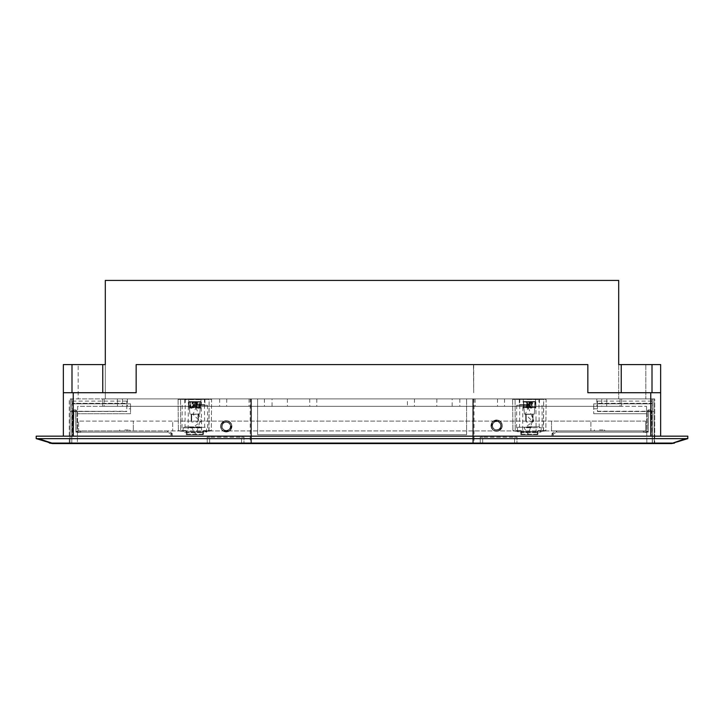<?xml version="1.0" encoding="UTF-8"?>
<svg xmlns="http://www.w3.org/2000/svg" width="724" height="724" viewBox="0 0 724 724"><rect width="100%" height="100%" fill="white"/><g stroke="black" fill="none" stroke-linecap="round" stroke-linejoin="round"><path stroke-width="0.54" stroke-dasharray="3.62 2.71" d="M473.65 388.218L473.442 364.588L473.686 392.725L473.65 364.588L587.843 364.588L136.157 364.588L587.843 364.588L587.843 392.725L621.246 392.725L621.246 364.588L618.694 364.588L645.844 364.588L618.694 364.588L618.694 280.423L618.694 364.588L618.694 280.423L105.306 280.423L618.694 280.423L105.306 280.423L105.306 398.897L105.306 364.588L78.156 364.588L78.156 398.897L645.844 398.897L78.156 398.897L78.156 364.588L105.306 364.588L63.35 364.588L63.35 392.725L136.157 392.725L63.35 392.725L63.35 436.165L73.224 436.165L63.35 436.165M621.246 364.588L660.65 364.588L660.65 392.725L587.843 392.725L660.65 392.725L660.65 436.165L73.224 436.165L660.65 436.165M473.65 364.588L136.157 364.588L136.157 392.725L63.35 392.725M652.261 398.897L654.722 398.897L654.722 443.577L69.278 443.577L654.722 443.577L654.722 398.897L69.278 398.897L69.278 443.577L69.278 398.897L71.739 398.897L71.739 443.577L71.739 398.897L652.261 398.897L652.261 443.577L652.261 398.897M38.544 438.635L51.829 443.07L672.171 443.07A7.403 5.095 -108.4 0 0 674.515 443.07L687.8 438.635L687.8 436.165L36.2 436.165L36.2 438.436L38.544 438.635L685.456 438.635L671.392 443.577L52.608 443.577L51.829 443.07A7.403 5.095 -71.6 0 1 49.485 443.07L36.2 438.436M618.694 364.588L618.694 398.897L618.694 364.588M645.844 364.588L645.844 398.897L645.844 364.588M473.686 392.725L473.686 364.588M136.157 364.588L136.157 392.725L136.157 364.588M102.754 392.725L102.754 364.588M587.843 364.588L587.843 392.725L587.843 364.588M687.8 438.436L685.456 438.635M71.993 392.725L71.993 364.588M621.246 392.725L660.65 392.725M652.007 392.725L652.007 364.588M593.734 407.512L593.734 403.838L593.671 406.309L646.523 406.309L77.694 406.309L77.368 443.369L646.849 443.369L77.368 443.369L77.694 406.309L593.734 406.309L593.734 413.721L593.68 407.512M593.689 408.779L597.436 408.779L597.436 403.838L597.436 408.779M593.734 403.838L597.436 403.838M651.79 411.232L597.436 411.232M651.79 411.494L597.436 411.494L597.436 406.309L597.436 411.494L653.98 411.503M452.165 398.897L459.821 398.897L452.165 398.897L452.165 406.309L459.821 406.309L452.165 406.309M459.821 398.897L459.821 406.309M653.935 406.309C653.989 412.472 653.989 412.472 653.935 406.309C653.989 412.472 653.989 412.472 653.935 406.309C653.89 400.155 653.89 400.155 653.935 406.309C653.89 400.155 653.89 400.155 653.935 406.309M130.492 407.512L130.492 403.838L130.528 408.779L126.781 408.779L126.781 403.838L126.781 408.779M130.492 403.838L126.781 403.838M72.427 411.232L126.781 411.494L126.781 403.775L126.781 411.494L72.427 411.494L126.781 411.232M272.052 398.897L264.396 398.897L272.052 398.897L272.052 406.309L264.396 406.309L272.052 406.309M264.396 398.897L264.396 406.309M72.427 403.775L126.781 403.811L72.427 403.775L72.427 403.313L126.781 403.313L126.781 401.123L126.781 403.811L126.781 403.313L72.427 403.313L72.427 403.775M70.282 406.309C70.337 400.155 70.337 400.155 70.282 406.309C70.337 400.155 70.337 400.155 70.282 406.309C70.228 412.472 70.228 412.472 70.282 406.309C70.228 412.472 70.228 412.472 70.282 406.309M474.03 398.897L474.03 443.369L473.288 443.369L473.288 398.897L473.315 443.369L473.315 398.897L250.902 398.897L250.929 443.369L250.902 398.897L250.929 443.369L250.187 443.369L250.187 398.897L250.929 398.897L250.929 443.369L473.315 443.369L473.288 398.897L653.872 398.897L652.405 398.897L652.405 443.369L652.025 398.897M407.431 406.309L102.69 406.309L621.527 406.309L407.431 406.309L407.431 398.897L102.564 398.897L601.762 398.897L601.762 406.309M130.528 408.779L130.492 413.721L77.631 413.721L130.492 413.721L130.546 407.512M646.595 413.721L646.849 443.369L646.523 406.309L646.595 413.721L593.734 413.721L646.595 413.721M250.187 443.369L69.957 443.369L70.346 398.897L69.957 443.369L474.03 443.369M250.187 398.897L652.405 398.897M407.431 398.897L601.762 398.897M654.261 443.369L652.405 443.369L654.261 443.369L653.872 398.897L654.261 443.369M117.388 398.897L117.514 406.309L117.388 398.897M102.564 398.897L102.69 406.309L102.564 398.897M597.436 406.309L597.436 403.775L597.436 406.309M651.79 403.775L597.436 403.811L597.436 401.123L597.436 403.811L651.79 403.775L651.79 403.313L651.79 403.811L651.79 403.313L597.436 403.313L651.79 403.313L651.79 403.775M606.83 398.897L606.703 406.309L606.83 398.897M621.654 398.897L621.527 406.309L621.654 398.897M645.609 421.115L645.609 430.934L645.609 421.115L551.516 421.115L551.516 430.934L78.608 430.934L78.608 421.115L78.608 430.934L133.325 430.934L133.325 421.115L645.609 421.115M551.516 421.115L172.701 421.115L172.701 430.934L172.701 421.115L78.608 421.115L133.325 421.115L133.325 430.934L590.893 430.934L590.893 421.115L590.893 430.934L645.609 430.934L551.516 430.934L551.516 421.115M514.565 443.332L482.673 443.332L516.963 443.332L517.017 437.196L516.963 443.332L514.565 443.332L514.565 437.196L482.673 437.196L517.017 437.196L514.565 437.196L514.565 443.332M480.22 437.196L480.274 443.332L480.22 437.196L482.673 437.196L480.22 437.196M482.673 443.332L480.274 443.332L482.673 443.332L482.673 437.196L482.673 443.332M466.6 434.726L257.59 434.726L466.6 434.726L466.6 398.897L466.6 434.726M251.409 443.369L251.409 398.897L251.409 443.369L472.781 443.369L472.781 398.897L472.781 443.369L251.409 443.369M257.59 398.897L251.409 398.897L257.59 398.897L257.59 434.726L257.59 398.897M472.781 398.897L466.6 398.897L472.781 398.897M241.554 443.341L209.661 443.341L243.952 443.341L244.006 437.206L243.952 443.341L241.554 443.341L241.554 437.206L209.661 437.206L244.006 437.206L241.554 437.206L241.554 443.341M207.2 437.206L207.254 443.341L207.2 437.206L209.661 437.206L207.2 437.206M209.661 443.341L207.254 443.341L209.661 443.341L209.661 437.206L209.661 443.341M493.153 421.359C499.533 415.929 506.429 428.21 498.483 430.834C490.673 433.875 488.175 420.02 496.546 420.137C504.918 419.811 502.755 433.73 494.872 430.88C486.863 428.454 493.451 416.01 499.967 421.268C506.746 426.183 496.456 435.794 492.012 428.689C487.216 421.83 500.085 416.11 501.949 424.273C504.248 432.337 490.22 433.531 491.116 425.205C491.578 416.834 505.234 420.291 501.66 427.866C498.492 435.622 486.718 427.893 492.573 421.902C498.094 415.612 506.7 426.762 499.207 430.509C491.931 434.653 487.442 421.305 495.75 420.201C503.985 418.671 503.859 432.753 495.65 431.079C487.37 429.839 492.085 416.562 499.298 420.834C506.719 424.716 497.922 435.712 492.501 429.323C486.709 423.214 498.809 415.657 501.741 423.621C505.053 431.459 491.035 434.183 491.107 425.775C491.804 430.002 494.338 431.604 498.709 430.563C500.908 428.726 501.75 427.558 501.252 427.06C501.352 427.793 500.085 428.771 497.469 429.993C494.718 430.273 492.999 428.807 492.311 425.585C492.112 432.391 503.298 430.174 500.583 424.002C498.374 418.128 489.27 423.332 493.153 428.201C496.646 433.314 504.248 426.291 499.433 422.4C494.193 417.748 488.781 428.3 495.614 429.839C501.587 431.477 502.863 421.205 496.664 421.35C489.659 421.169 492.347 432.735 498.555 429.486C504.845 426.409 497.126 417.395 493.116 423.142C489.334 428.047 498.365 433.115 500.574 427.323C503.388 420.906 491.677 419.024 492.329 425.993C492.691 432.572 503.424 429.766 500.519 423.848C497.913 417.802 488.8 424.119 493.56 428.68C497.768 433.224 504.266 425.16 498.926 422.02C493.822 418.517 489.261 427.803 495.162 429.694C500.908 431.993 503.316 421.929 497.144 421.377C490.628 420.409 491.198 431.486 497.587 429.839C504.32 428.391 499.252 417.902 493.931 422.282L491.469 425.622L493.153 421.359L497.669 420.608L493.931 422.282M492.311 425.585L491.107 425.775L492.302 425.522M230.558 429.784C235.979 423.404 223.707 416.508 221.073 424.463C218.033 432.264 231.897 434.771 231.78 426.4C232.105 418.029 218.186 420.192 221.028 428.065C223.463 436.083 235.906 429.486 230.639 422.979C225.725 416.191 216.114 426.49 223.227 430.925C230.087 435.73 235.798 422.861 227.635 420.988C219.58 418.689 218.386 432.726 226.712 431.821C235.074 431.359 231.617 417.712 224.042 421.278C216.295 424.454 224.024 436.228 230.015 430.373C236.305 424.843 225.155 416.246 221.399 423.73C217.263 431.015 230.612 435.495 231.707 427.196C233.246 418.961 219.164 419.087 220.838 427.287C222.078 435.567 235.345 430.852 231.083 423.649C227.2 416.228 216.205 425.015 222.585 430.436C228.703 436.237 236.259 424.137 228.286 421.196C220.458 417.893 217.734 431.902 226.132 431.839C221.906 431.142 220.313 428.608 221.345 424.228C223.182 422.038 224.35 421.187 224.847 421.694C224.123 421.594 223.146 422.852 221.915 425.468C221.644 428.228 223.11 429.947 226.331 430.635C219.517 430.825 221.743 419.639 227.915 422.354C233.789 424.572 228.585 433.676 223.716 429.794C218.603 426.291 225.626 418.689 229.517 423.513C234.169 428.744 223.616 434.156 222.078 427.323C220.44 421.35 230.712 420.083 230.567 426.273C230.739 433.278 219.182 430.599 222.431 424.391C225.508 418.092 234.522 425.812 228.775 429.821C223.87 433.604 218.802 424.581 224.585 422.363C231.01 419.558 232.893 431.269 225.924 430.617C219.336 430.255 222.141 419.522 228.06 422.418C234.114 425.024 227.798 434.138 223.236 429.377C218.693 425.169 226.748 418.68 229.897 424.02C233.399 429.124 224.105 433.685 222.214 427.784C219.915 422.029 229.988 419.63 230.531 425.793C231.508 432.319 220.431 431.739 222.078 425.359C223.517 418.617 234.015 423.694 229.626 429.006L226.286 431.477L230.558 429.784L231.309 425.269L229.626 429.006M226.331 430.635L226.132 431.839L226.395 430.635M188.638 427.359L206.331 427.359L188.638 427.359M201.055 432.264L183.308 432.264L201.055 432.264M189.941 399.141L203.924 399.141L189.941 399.141M189.29 427.359L205.136 427.359L189.29 427.359M193.426 402.073L192.792 402.082L193.987 401.594L193.426 402.073L193.38 407.25L190.122 407.73L193.118 407.73L189.435 407.73L190.122 407.73L189.733 408.218L190.548 407.25L190.656 402.073L193.697 401.594L196.494 401.594L195.688 401.594L196.249 402.073L196.294 407.25L199.562 407.73L196.566 407.73L200.684 408.218L201.326 402.082L199.743 402.082L199.706 407.25L198.928 408.218L195.625 407.73L198.928 407.25L198.964 402.073L197.19 402.073L197.109 407.25L195.208 407.25L195.281 402.082L194.72 401.594L200.829 401.594L195.018 401.594M190.937 432.264L202.068 432.264L190.937 432.264M195.688 401.594L198.756 401.594L192.493 402.073L192.919 407.25L191.914 408.218L192.656 407.25L190.756 407.25L194.05 407.73L190.756 408.218L189.978 407.25L189.932 402.082L188.358 402.082L188.095 431.776L201.58 431.776L188.095 431.776L187.607 432.264M188.602 407.25L188.358 402.082L188.846 401.594L192.113 402.073L189.344 402.073L188.991 408.218L189.335 407.25L192.168 407.25L192.113 402.073L192.792 402.082L192.846 407.241L193.525 407.241L193.58 402.082M198.928 408.218L197.761 408.218L196.756 407.25L196.629 402.082L190.602 402.082L190.484 407.25M193.208 401.594L191.851 401.594M188.846 401.594L193.435 401.594M199.942 408.218L199.191 407.25L199.073 402.082L193.046 402.082L192.919 407.25M200.684 408.218L200.349 407.25L197.516 407.25L197.562 402.073L196.466 401.594L197.028 407.25L197.761 408.218M196.095 402.082L196.883 402.082L196.838 407.241L196.15 407.241L196.095 402.082L199.245 402.073L198.756 401.594L199.191 407.25M201.082 407.25L200.349 407.25L200.602 401.594A0.489 0.471 -90 0 1 201.073 402.082L197.562 402.073L197.824 401.594M196.756 407.25L196.991 402.073A0.489 0.489 0 0 0 196.494 401.594L196.991 402.073L195.136 402.073L195.362 407.241L196.43 407.241L196.512 402.082L197.598 401.594M199.706 407.25L196.702 407.73L196.43 407.241L197.543 407.73M194.539 402.073L194.322 407.241L193.245 407.241L193.172 402.082L194.539 402.073L192.765 402.073L192.656 407.25L194.466 407.25L194.955 401.594M195.281 402.082L196.512 402.082L196.249 401.594M194.656 401.594L194.394 402.082M192.077 401.594L192.493 402.073L189.932 402.082L190.303 401.594L190.72 402.073L190.756 407.25L189.978 407.25M532.249 427.251L517.886 427.251L532.249 427.251M526.502 432.156L540.9 432.156L526.502 432.156M531.642 399.033L520.294 399.033L531.642 399.033M531.95 427.251L519.072 427.251L531.95 427.251M535.498 408.11A0.489 0.462 90 0 0 535.036 407.621L531.47 407.141L531.09 401.983A0.489 0.48 90 0 0 530.62 401.494L530.982 401.494A0.489 0.48 -90 0 1 531.461 401.983L532.059 401.974L532.031 407.141L535.289 407.141L535.353 407.621L531.588 407.621L535.353 407.621A0.489 0.489 -90 0 1 535.841 408.11L535.027 407.141L534.927 401.974L529.615 401.974L529.497 407.141L528.42 408.11L528.493 407.621L531.497 407.621L527.253 407.621L529 407.141L528.493 407.621M531.181 432.156L522.14 432.156L531.181 432.156M528.158 401.494L527.307 401.974L527.633 407.132L527.66 401.983A0.489 0.48 -90 0 1 528.131 401.494L527.769 401.494A0.489 0.48 90 0 0 527.289 401.983L526.692 401.974L526.719 407.141L523.461 407.141L523.398 407.621A0.489 0.489 90 0 0 522.909 408.11L522.846 407.141L523.461 407.141L523.506 401.974L526.692 401.974L526.574 401.494L523.389 401.494A0.489 0.489 0 0 0 522.9 401.974L526.031 401.974L526.113 407.141L527.081 408.11L526.828 407.141L527.669 407.141L527.579 401.974L528.185 401.983L528.267 407.132L529.506 407.132L529.941 401.974L529.859 407.141L530.448 401.494L528.81 401.974L528.9 407.141L529.751 407.141L530.33 408.11L529.253 407.141L529.135 401.974L523.823 401.974L523.253 408.11A0.489 0.462 -90 0 1 523.714 407.621L527.163 407.621L523.714 407.621L523.724 407.141M522.846 407.141L522.628 431.676L536.122 431.676L522.628 431.676L522.14 432.156M528.131 401.494L524.122 401.974L524.022 407.141L527.28 407.141L527.307 401.974M526.574 401.494L527.769 401.494M523.389 401.494L522.9 401.974A0.489 0.489 90 0 1 523.389 401.494L534.511 401.494L530.62 401.494L531.117 407.132L531.461 401.983L531.117 407.132A0.489 0.489 0 0 0 531.588 407.621A0.489 0.48 -90 0 1 531.117 407.132L531.588 407.621M532.638 407.141L531.669 408.11L531.497 407.621L532.638 407.141L532.719 401.974L535.851 401.974A0.489 0.489 0 0 0 535.362 401.494L530.982 401.494M535.841 408.11L535.905 407.141L535.841 408.11L535.905 407.141L535.289 407.141L535.362 401.494L531.642 401.494A0.489 0.48 90 0 0 531.172 401.974L530.574 401.983L530.484 407.132L529.244 407.132L528.81 401.974L528.9 407.141A0.489 0.48 90 0 0 529.371 407.621L529.868 407.141L529.018 407.141L529.117 401.974L529.941 401.974A0.489 0.48 -90 0 1 530.421 401.494M529.163 401.983L531.642 401.494M530.258 407.621L529.633 401.974A0.489 0.489 0 0 0 529.154 401.494L529.036 401.494M528.33 401.494A0.489 0.48 -90 0 1 528.81 401.974L529.642 401.974A0.489 0.48 -90 0 0 529.154 401.494L527.425 401.494M532.176 401.494L532.059 401.974L535.86 401.974L536.122 431.676L536.611 432.156M535.027 407.141L534.511 401.494L535 401.974L531.09 401.983M529.715 401.494L529.941 401.974M529.497 407.141L529 407.141L529.108 401.974A0.489 0.48 -90 0 1 529.597 401.494A0.489 0.489 0 0 0 529.108 401.974L529.597 401.494M529.588 401.983L528.185 401.983L528.303 401.494L528.791 401.974M526.113 407.141L526.828 407.141L526.764 401.974A0.489 0.48 90 0 0 526.285 401.494L526.031 401.974L527.579 401.974A0.489 0.48 90 0 0 527.108 401.494M529.154 401.494L529.751 407.141L529.253 407.141M529.38 434.735L520.927 434.735L521.606 434.246L521.579 431.54L521.606 434.246L520.927 434.735L537.443 434.735L537.172 431.54L537.145 434.246L537.932 434.246L537.959 431.54L537.443 434.735L529.38 434.735M529.38 405.295L516.737 405.295L529.38 405.295M529.38 404.598L519.271 404.598L529.38 404.598M529.38 399.404L519.316 399.404L529.38 399.404M521.579 431.54L520.637 430.563L521.579 431.54L520.791 431.54L520.818 434.735L537.443 434.735L520.818 434.735L520.791 431.54L520.809 433.061L521.289 432.572L537.461 432.572L521.289 432.572L520.809 433.061L520.303 431.052L513.397 431.052L521.579 431.54M537.172 431.54L538.113 430.563L537.172 431.54L545.362 431.052L537.47 431.54L538.448 430.563L537.461 432.572L537.959 431.54L537.172 431.54M543.552 430.563L543.67 399.404L535.57 399.404L543.67 399.404L543.353 431.052L543.552 430.563L538.448 430.563L545.851 430.563L546.122 399.404L543.67 399.404L546.122 399.404L545.851 430.563L543.552 430.563M534.285 414.128L535.57 399.404L534.285 414.128L533.054 414.128L534.285 414.128L535.57 399.404L523.181 399.404L524.466 414.128L525.696 414.128L524.466 414.128L523.181 399.404L515.081 399.404L535.57 399.404L534.285 414.128L524.466 414.128L534.285 414.128M533 420.59L533.054 414.128L532.502 422.002L526.258 422.002L525.696 414.128L526.258 422.002L526.185 414.363L525.696 414.128L525.751 420.59L525.696 414.318L526.185 414.363L526.258 422.002L532.502 422.002L533.054 414.128L525.696 414.128L533.054 414.128L526.185 414.363L533.054 414.318L533 420.59M515.081 399.404L515.198 430.563L515.081 399.404L512.628 399.404L515.081 399.404M512.628 399.404L512.9 430.563L512.628 399.404M523.181 399.404L524.466 414.128L523.181 399.404M545.362 431.052L545.851 430.563L545.362 431.052M537.443 434.735L537.932 434.246L537.443 434.735A0.489 0.489 0 0 0 537.932 434.246A0.489 0.489 0 0 1 537.443 434.735L537.461 432.572L537.443 434.735A0.489 0.489 0 0 0 537.932 434.246A0.489 0.489 0 0 1 537.443 434.735M512.9 430.563L513.397 431.052L512.9 430.563L515.398 431.052L515.198 430.563L520.303 430.563L521.28 431.54L520.303 430.563L512.9 430.563M538.113 430.563L538.448 431.052L538.113 430.563L542.231 430.563L538.113 430.563M520.303 431.052L520.637 430.563L516.52 430.563L520.637 430.563L520.303 431.052M194.837 434.735L186.394 434.735L187.064 434.246L187.045 431.54L187.064 434.246L186.394 434.735L202.91 434.735L202.63 431.54L202.611 434.246L203.399 434.246L203.426 431.54L202.91 434.735L194.837 434.735M194.837 405.295L207.471 405.295L194.837 405.295M194.837 404.598L204.946 404.598L194.837 404.598M194.837 399.404L204.901 399.404L194.837 399.404M187.045 431.54L186.095 430.563L187.045 431.54L186.258 431.54L186.285 434.735L202.91 434.735L186.285 434.735L186.258 431.54L186.267 433.061L186.756 432.572L202.919 432.572L186.756 432.572L186.267 433.061L185.769 431.052L178.855 431.052L187.045 431.54M202.63 431.54L203.58 430.563L202.63 431.54L210.82 431.052L202.928 431.54L203.915 430.563L202.928 431.54L202.928 432.572L203.426 431.54L202.63 431.54M209.019 430.563L209.127 399.404L201.037 399.404L209.127 399.404L208.811 431.052L209.019 430.563L203.915 430.563L211.308 430.563L211.58 399.404L209.127 399.404L211.58 399.404L211.308 430.563L209.019 430.563M199.743 414.128L201.037 399.404L199.743 414.128L198.521 414.128L199.743 414.128L201.037 399.404L188.647 399.404L189.932 414.128L191.163 414.128L189.932 414.128L188.647 399.404L180.548 399.404L201.037 399.404L199.743 414.128L189.932 414.128L199.743 414.128M198.467 420.59L198.521 414.128L197.96 422.002L191.715 422.002L191.163 414.128L191.715 422.002L191.652 414.363L191.163 414.128L191.217 420.59L191.163 414.318L191.652 414.363L191.715 422.002L197.96 422.002L198.521 414.128L191.163 414.128L198.521 414.128L191.652 414.363L198.521 414.318L198.467 420.59M180.548 399.404L180.656 430.563L180.548 399.404L178.095 399.404L180.548 399.404M178.095 399.404L178.366 430.563L178.095 399.404M188.647 399.404L189.932 414.128L188.647 399.404M210.82 431.052L211.308 430.563L210.82 431.052M202.928 432.572L203.417 432.373L202.91 434.735A0.489 0.489 0 0 0 203.399 434.246A0.489 0.489 0 0 1 202.91 434.735L202.928 432.572M178.366 430.563L178.855 431.052L178.366 430.563L180.864 431.052L180.656 430.563L185.769 430.563L186.747 431.54L185.769 430.563L178.366 430.563M203.58 430.563L203.915 431.052L203.58 430.563L207.698 430.563L203.58 430.563M185.769 431.052L186.095 430.563L181.986 430.563L186.095 430.563L185.769 431.052M124.736 429.947L129.687 429.947L124.736 429.947M124.736 430.934L119.216 430.934L124.736 430.934M167.687 430.934L77.151 430.934L167.687 430.934A1.231 1.231 0 0 1 168.303 431.097L171.642 433.024L168.303 431.097L167.687 432.147L168.303 431.097A1.231 1.231 0 0 0 167.687 430.934A1.231 1.231 0 0 1 168.303 431.097A1.231 1.231 0 0 0 167.687 430.934L167.687 432.147L75.939 432.147L77.151 430.934L76.807 411.142L77.151 430.934L75.939 432.147L75.567 411.142L73.911 411.142L73.468 436.12L172.294 436.12L172.258 434.074L172.294 436.12L171.063 436.12L171.642 433.024A1.231 1.231 0 0 1 172.258 434.074A1.231 1.231 0 0 0 171.642 433.024L171.027 434.074L167.687 432.147L171.027 434.074L171.063 436.12L72.237 436.12L72.671 411.142L72.237 436.12L73.468 436.12L73.911 411.142L75.567 411.142L75.939 432.147L167.687 432.147L167.687 430.934M77.169 431.929L77.151 430.934L77.667 432.418L80.4 432.418L77.169 431.929L80.889 431.929L80.907 430.934L80.889 431.929L77.169 431.929M73.911 409.929L75.567 409.929L73.911 409.929A1.231 1.231 0 0 0 72.671 411.142A1.231 1.231 0 0 1 73.911 409.929A1.231 1.231 0 0 0 72.671 411.142L73.911 411.142L72.671 411.142A1.231 1.231 0 0 1 73.911 409.929L73.911 411.142L73.911 409.929M75.567 409.929A1.231 1.231 0 0 1 76.807 411.142A1.231 1.231 0 0 0 75.567 409.929L75.567 411.142L76.807 411.142L75.567 411.142L75.567 409.929M80.4 432.418L80.889 431.929L80.4 432.418M599.481 429.947L604.431 429.947L599.481 429.947M599.481 430.934L593.961 430.934L599.481 430.934M556.53 430.934L647.066 430.934L556.53 430.934A1.231 1.231 0 0 0 555.914 431.097L552.575 433.024L555.914 431.097L556.53 432.147L555.914 431.097A1.231 1.231 0 0 1 556.53 430.934A1.231 1.231 0 0 0 555.914 431.097A1.231 1.231 0 0 1 556.53 430.934L556.53 432.147L648.279 432.147L647.066 430.934L647.41 411.142L647.066 430.934L648.279 432.147L648.65 411.142L650.315 411.142L650.749 436.12L551.923 436.12L551.96 434.074L551.923 436.12L553.154 436.12L552.575 433.024A1.231 1.231 0 0 0 551.96 434.074A1.231 1.231 0 0 1 552.575 433.024L553.19 434.074L556.53 432.147L553.19 434.074L553.154 436.12L651.98 436.12L651.546 411.142L651.98 436.12L650.749 436.12L650.315 411.142L648.65 411.142L648.279 432.147L556.53 432.147L556.53 430.934M647.048 431.929L647.066 430.934L646.559 432.418L643.817 432.418L647.048 431.929L643.328 431.929L643.31 430.934L643.328 431.929L647.048 431.929M650.315 409.929L648.65 409.929L650.315 409.929A1.231 1.231 0 0 1 651.546 411.142A1.231 1.231 0 0 0 650.315 409.929A1.231 1.231 0 0 1 651.546 411.142L650.315 411.142L651.546 411.142A1.231 1.231 0 0 0 650.315 409.929L650.315 411.142L650.315 409.929M648.65 409.929A1.231 1.231 0 0 0 647.41 411.142A1.231 1.231 0 0 1 648.65 409.929L648.65 411.142L647.41 411.142L648.65 411.142L648.65 409.929M643.817 432.418L643.328 431.929L643.817 432.418M528.239 407.621L533.914 421.115L524.185 427.956L528.285 434.608L532.375 421.115L525.28 414.282L528.239 407.621L532.493 407.621L528.239 407.621M195.942 407.73L201.625 421.223L191.887 428.065L195.987 434.717L200.077 421.223L192.982 414.381L195.942 407.73L200.195 407.73L195.942 407.73M650.776 392.725L650.776 436.165M73.224 392.725L73.224 436.165M71.812 398.897L71.812 443.369L72.201 398.897M316.786 398.897L316.786 406.309M122.456 398.897L122.456 406.309M104.12 398.897L104.175 406.309M127.397 398.897L127.397 406.309M219.662 398.897L219.662 406.309M226.739 398.897L226.648 406.309M249.101 398.897L249.011 406.309M287.356 398.897L287.446 406.309M309.709 398.897L309.8 406.309M620.097 398.897L620.043 406.309M596.82 398.897L596.82 406.309M504.556 398.897L504.556 406.309M497.479 398.897L497.569 406.309M475.116 398.897L475.206 406.309M436.871 398.897L436.78 406.309M414.508 398.897L414.418 406.309M201.299 427.839L182.855 427.839L201.299 427.839M188.358 431.766L206.856 431.766L188.358 431.766M199.996 399.63L185.263 399.63L199.996 399.63M200.132 426.87L185.027 426.87L200.132 426.87M189.733 408.218L188.991 408.218M190.756 408.218L191.914 408.218M197.245 407.73L196.838 407.241L197.516 407.25L197.245 407.73M195.534 401.594L196.068 407.241A0.489 0.489 0 0 0 196.566 407.73M195.987 401.594L196.249 402.073M199.743 402.082L199.372 401.594L198.964 402.073L199.743 402.082M193.181 401.594L192.693 402.073L193.181 401.594A0.489 0.489 0 0 0 192.693 402.073L192.575 407.241L192.982 407.73L193.245 407.241L192.132 407.73M194.466 407.25L194.05 407.73L194.466 407.25M195.625 407.73L195.136 407.241A0.489 0.489 0 0 0 195.625 407.73L194.566 401.594M195.136 402.073L194.72 401.594M190.122 407.73L190.919 401.594A0.489 0.489 0 0 0 190.43 402.073L190.919 401.594M189.082 401.594A0.489 0.471 -90 0 0 188.611 402.082L189.344 402.073L189.082 401.594M193.38 407.25L193.118 407.73L193.38 407.25M192.168 407.25L192.43 407.73L192.846 407.241L192.168 407.25M526.384 427.739L541.362 427.739L526.384 427.739M532.375 431.667L517.361 431.667L532.375 431.667M526.981 399.521L538.946 399.521L526.981 399.521M526.927 426.762L539.181 426.762L526.927 426.762M528.42 408.11L527.081 408.11M530.33 408.11L531.669 408.11M531.923 407.141L531.081 407.141L531.172 401.974L531.986 401.974L531.923 407.141M531.434 407.132A0.489 0.48 90 0 0 531.914 407.621L531.434 407.132M531.443 401.974L531.326 401.494M535.362 401.494A0.489 0.489 90 0 1 535.851 401.974L535.905 407.141M529.859 407.141A0.489 0.48 -90 0 1 529.38 407.621A0.489 0.489 0 0 0 529.868 407.141L529.859 407.141M532.466 401.494L532.719 401.974L531.986 401.974A0.489 0.48 90 0 1 532.466 401.494M531.081 407.141L530.601 407.621A0.489 0.48 90 0 0 531.081 407.141M528.149 407.621L527.669 407.141A0.489 0.48 -90 0 0 528.149 407.621M529.244 407.132L529.371 407.621A0.489 0.489 0 0 1 528.882 407.141L529.244 407.132M524.239 401.494L523.751 401.974L524.239 401.494A0.489 0.489 0 0 0 523.751 401.974L523.714 407.621M526.719 407.141L527.316 407.132A0.489 0.48 90 0 1 526.837 407.621L526.719 407.141M527.28 407.141L527.163 407.621A0.489 0.489 0 0 0 527.651 407.132L527.28 407.141M527.163 407.621A0.489 0.48 -90 0 0 527.633 407.132L527.669 401.983M521.606 434.246L529.38 434.246L521.606 434.246M537.145 434.246L529.38 434.246L537.145 434.246M521.28 431.54L521.289 432.572L520.791 431.54L521.28 431.54M532.565 414.363L532.502 422.002L532.565 414.363M187.064 434.246L194.837 434.246L187.064 434.246M202.611 434.246L194.837 434.246L202.611 434.246M186.747 431.54L186.756 432.572L186.258 431.54L186.747 431.54M198.032 414.363L197.96 422.002L198.032 414.363M171.027 434.074L172.258 434.074L171.027 434.074M172.258 434.074A1.231 1.231 0 0 0 171.642 433.024A1.231 1.231 0 0 1 172.258 434.074M553.19 434.074L551.96 434.074L553.19 434.074M551.96 434.074A1.231 1.231 0 0 1 552.575 433.024A1.231 1.231 0 0 0 551.96 434.074M671.392 443.577L674.515 443.07M126.781 401.123L70.328 401.123M72.427 411.503L70.237 411.503M72.427 403.811L126.781 403.811L72.427 403.811M597.436 401.123L653.89 401.123M651.79 403.811L597.436 403.811L651.79 403.811M206.367 432.264L206.856 431.766L206.331 427.359M205.136 427.359L204.648 426.87L204.412 399.63L203.924 399.141M185.76 399.141L185.263 399.63L185.027 426.87L184.539 427.359M200.829 401.594L201.326 402.082L201.58 431.776L202.068 432.264M183.344 427.359L182.819 431.766L183.308 432.264M199.562 407.73L199.245 402.073A0.489 0.489 0 0 0 198.756 401.594M194.05 407.73A0.489 0.489 0 0 0 194.548 407.241L195.109 401.594M193.118 407.73A0.489 0.489 0 0 0 193.607 407.241L194.15 401.594M540.9 432.156L541.362 427.739L540.864 427.251M539.679 427.251L539.181 426.762L538.946 399.521L538.457 399.033M520.294 399.033L519.805 399.521L519.57 426.762L519.072 427.251M517.886 427.251L517.389 427.739L517.85 432.156M534.511 401.494A0.489 0.489 0 0 1 535 401.974L535.036 407.621M519.316 399.404L519.271 404.598L518.583 405.295M539.434 399.404L539.48 404.598L540.167 405.295M516.737 405.295L516.52 430.563L516.031 431.052M542.014 405.295L542.231 430.563L542.719 431.052M184.783 399.404L184.738 404.598L184.041 405.295M204.901 399.404L204.946 404.598L205.634 405.295M182.204 405.295L181.986 430.563L181.489 431.052M207.471 405.295L207.698 430.563L208.186 431.052M129.687 429.947L130.257 430.934M119.786 429.947L119.216 430.934M594.531 429.947L593.961 430.934M604.431 429.947L605.002 430.934"/><path stroke-width="1.09" d="M621.246 392.725L621.246 364.588L618.694 364.588L618.694 280.423L105.306 280.423L105.306 364.588L63.35 364.588L63.35 392.725L136.157 392.725L136.157 364.588L587.843 364.588L587.843 392.725L650.776 392.725L650.776 436.165M621.246 364.588L660.65 364.588L660.65 392.725L650.776 392.725M102.754 392.725L102.754 364.588M36.2 438.635L685.456 438.635L671.392 443.577L52.608 443.577L36.2 438.635M38.544 438.635L51.829 443.07L672.171 443.07A7.403 5.095 71.6 0 0 674.515 443.07L671.392 443.577L687.8 438.635L687.8 436.165L36.2 436.165L36.2 438.436M687.8 438.436L685.456 438.635M63.35 436.165L63.35 392.725M71.993 392.725L71.993 364.588M51.829 443.07L52.608 443.577L49.485 443.07A7.403 5.095 108.4 0 0 51.829 443.07M660.65 436.165L660.65 392.725M652.007 392.725L652.007 364.588M73.224 392.725L73.224 436.165M671.392 443.577L674.469 443.079"/></g></svg>
